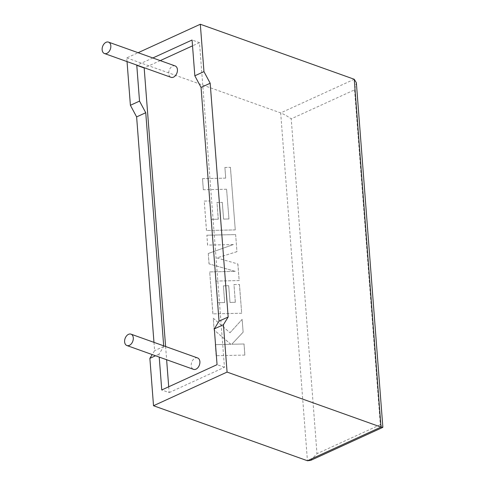 <?xml version="1.0" encoding="UTF-8"?>
<svg xmlns="http://www.w3.org/2000/svg" width="485" height="485" viewBox="0 0 485 485"><rect width="100%" height="100%" fill="white"/><g stroke="black" fill="none" stroke-linecap="round" stroke-linejoin="round"><path stroke-width="0.36" stroke-dasharray="2.42 1.82" d="M175.121 65.93A6.05 4.098 -70.3 0 0 170.647 67.712A6.05 4.098 -70.3 0 0 168.738 73.611A6.05 4.098 -70.3 0 0 171.047 77.327M197.589 357.948A6.05 4.098 -70.3 0 0 193.121 359.731A6.05 4.098 -70.3 0 0 191.211 365.635A6.05 4.098 -70.3 0 0 193.515 369.346M127.04 61.595L126.755 57.909L138.122 52.707M152.848 57.97L137.079 65.184M126.755 57.909L280.676 112.92C284.01 114.248 287.52 116.224 291.218 118.837L354.559 89.858L356.354 82.741M153.969 342.355L154.606 350.661L152.199 354.577M163.681 345.829L163.736 346.484L159.001 354.183L159.225 357.087M168.707 386.781L169.156 392.607L161.754 389.964M165.609 346.52L166.622 359.737M169.156 392.607L224.458 367.303L199.481 42.668L192.078 40.019M224.458 367.303L217.062 364.659M199.481 42.668L192.527 45.845M160.25 60.613L144.481 67.827M159.001 354.183L155.533 355.772M163.736 346.484L154.606 350.661M310.63 460.404L316.984 453.687L291.218 118.837M354.559 89.858L380.325 424.702L382.859 427.2M244.901 355.087L216.146 355.699L215.291 344.617L230.908 344.301L214.17 330.061L213.261 318.208L230.017 332.728L242.154 319.379L243.137 332.201L231.781 344.241L244.046 343.992L244.901 355.087L216.146 355.699M216.092 355.717L215.291 344.617M215.243 344.641L230.908 344.301M230.854 344.326L214.17 330.061M214.121 330.085L213.261 318.208M213.206 318.233L230.017 332.728M229.963 332.752L242.154 319.379M242.1 319.403L243.137 332.201M243.088 332.219L231.781 344.241M231.733 344.265L244.046 343.992M243.997 344.017L244.852 355.111M235.631 234.582L236.941 251.673L216.843 257.911L237.892 263.979L239.166 280.572L215.88 281.064L217.541 302.664L224.694 302.537L223.403 285.817L228.72 285.713L230.011 302.44L235.358 302.3L233.988 284.549L239.469 284.459L241.682 313.237L212.927 313.862L209.696 271.891L235.298 271.358L209.077 263.876L208.277 253.491L233.358 244.561L207.635 245.101L206.871 235.201L235.631 234.582L236.941 251.673M236.892 251.697L216.843 257.911M216.795 257.935L237.892 263.979M237.838 264.004L239.166 280.572M239.117 280.591L215.88 281.064M215.831 281.088L217.541 302.664M217.492 302.688L224.694 302.537M224.64 302.561L223.403 285.817M223.355 285.841L228.72 285.713M228.671 285.738L230.011 302.44M229.957 302.458L235.358 302.3M235.304 302.319L233.988 284.549M233.94 284.568L239.469 284.459M239.414 284.477L241.682 313.237M241.627 313.262L212.927 313.862M212.873 313.886L209.696 271.891M209.641 271.915L235.298 271.358M235.249 271.382L209.077 263.876M209.029 263.901L208.277 253.491M208.229 253.516L233.358 244.561M233.309 244.585L207.635 245.101M207.58 245.125L206.871 235.201M206.822 235.225L235.577 234.607M228.944 218.953L226.58 189.229L203.373 189.726L202.518 178.625L225.725 178.134L224.901 167.464L230.454 167.349L235.267 229.89L206.513 230.508L204.246 201.075L209.72 200.984L211.133 219.329L218.28 219.196L216.995 202.475L222.312 202.378L223.597 219.093L228.944 218.953L226.58 189.229M226.525 189.253L203.373 189.726M203.324 189.75L202.518 178.625M202.469 178.65L225.725 178.134M225.67 178.159L224.901 167.464M224.852 167.489L230.454 167.349M230.405 167.373L235.267 229.89M235.219 229.914L206.513 230.508M206.458 230.533L204.246 201.075M204.197 201.099L209.72 200.984M209.672 201.008L211.133 219.329M211.078 219.347L218.28 219.196M218.226 219.214L216.995 202.475M216.94 202.5L222.312 202.378M222.257 202.397L223.597 219.093M223.543 219.117L228.89 218.977M354.238 79.267L280.676 112.92L307.441 460.75M380.325 424.702L316.984 453.687"/><path stroke-width="0.73" d="M102.141 49.809A6.05 4.098 109.7 0 1 104.051 43.905A6.05 4.098 109.7 0 1 108.519 42.122A6.05 4.098 109.7 0 1 110.823 45.839A6.05 4.098 109.7 0 1 108.913 51.737A6.05 4.098 109.7 0 1 104.445 53.52A6.05 4.098 109.7 0 1 102.141 49.809M104.445 53.52L171.047 77.327A6.05 4.098 -70.3 0 0 175.515 75.545A6.05 4.098 -70.3 0 0 177.425 69.64A6.05 4.098 -70.3 0 0 175.121 65.93L108.519 42.122M133.29 337.857A6.05 4.098 -70.3 0 0 130.986 334.147A6.05 4.098 -70.3 0 0 126.518 335.929A6.05 4.098 -70.3 0 0 124.609 341.828A6.05 4.098 -70.3 0 0 126.912 345.538A6.05 4.098 -70.3 0 0 131.38 343.756A6.05 4.098 -70.3 0 0 133.29 337.857M126.912 345.538L193.515 369.346A6.05 4.098 -70.3 0 0 197.983 367.563A6.05 4.098 -70.3 0 0 199.893 361.658A6.05 4.098 -70.3 0 0 197.589 357.948L130.986 334.147M203.961 71.622L200.317 24.25L354.238 79.267L356.354 82.741L382.859 427.2L381.004 427.091L227.077 372.08L223.433 324.707L228.168 317.002L210.181 83.238L203.961 71.622L194.831 75.799L192.078 40.019L152.848 57.97M138.122 52.707L200.317 24.25M137.079 65.184L136.776 65.323L139.528 101.104L130.398 105.281L127.04 61.595M382.738 427.412L310.63 460.404L307.441 460.75L153.521 405.733L149.871 358.36L152.199 354.577M139.528 101.104L145.749 112.72L136.618 116.897L153.969 342.355M136.618 116.897L130.398 105.281M145.749 112.72L163.681 345.829M159.225 357.087L161.754 389.964L217.062 364.659L214.309 328.885L219.038 321.179L201.051 87.415L194.831 75.799M144.481 67.827L144.172 67.967L165.609 346.52M166.622 359.737L168.707 386.781M144.172 67.967L136.776 65.323M192.527 45.845L160.25 60.613M223.433 324.707L214.309 328.885M155.533 355.772L149.871 358.36M153.521 405.733L227.077 372.08M228.168 317.002L219.038 321.179M210.181 83.238L201.051 87.415M307.441 460.75L381.004 427.091L354.238 79.267"/></g></svg>
